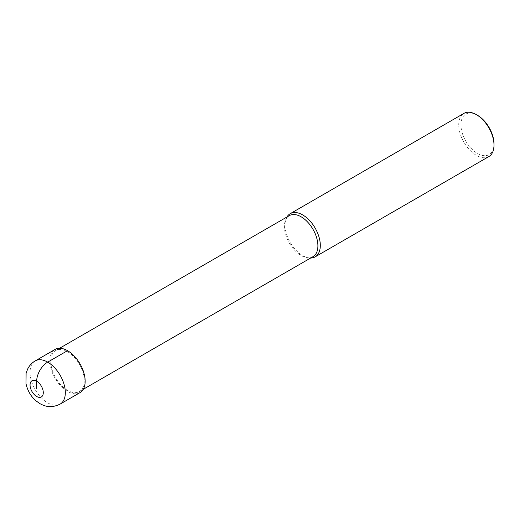 <?xml version="1.0" encoding="UTF-8"?>
<svg xmlns="http://www.w3.org/2000/svg" width="520" height="520" viewBox="0 0 520 520"><rect width="100%" height="100%" fill="white"/><g stroke="black" fill="none" stroke-linecap="round" stroke-linejoin="round"><path stroke-width="0.39" stroke-dasharray="2.6 1.95" d="M67.529 390.377A23.686 13.676 60 0 1 52.052 369.506A23.686 13.676 60 0 1 55.686 350.519A23.686 13.676 60 0 1 67.529 351.696A23.686 13.676 -120 0 1 83.005 372.567A23.686 13.676 -120 0 1 79.371 391.553A23.686 13.676 -120 0 1 67.529 390.377M312.995 256.672A23.686 13.676 -120 0 1 307.125 257.673A23.686 13.676 -120 0 1 301.151 255.495A23.686 13.676 60 0 1 285.5 220.22A23.686 13.676 60 0 1 289.308 215.638M285.5 220.22L286.208 218.498A24.934 14.397 60 0 0 302.679 255.632A24.934 14.397 -120 0 0 308.971 257.927A24.934 14.397 -120 0 0 310.628 258.037M286.208 218.498A24.934 14.397 60 0 1 286.942 217.003M488.832 156.585A24.934 14.397 -120 0 1 476.365 155.35A24.934 14.397 60 0 1 460.076 133.38A24.934 14.397 60 0 1 463.899 113.399M477.471 115.271A23.374 13.494 60 0 0 460.941 124.813A23.374 13.494 60 0 0 477.471 153.446A23.374 13.494 -120 0 0 494 143.904M79.995 392.632A24.934 14.397 60 0 1 67.529 391.397A24.934 14.397 60 0 1 51.239 369.421A24.934 14.397 60 0 1 55.061 349.44M35.224 360.893A24.934 14.397 -120 0 0 31.402 380.874A24.934 14.397 -120 0 0 47.691 402.851A24.934 14.397 -120 0 0 60.157 404.085M59.573 348.27L55.686 350.519M83.265 389.304L79.371 391.553M307.125 257.673L308.971 257.927"/><path stroke-width="0.78" d="M59.573 348.27L289.308 215.638A23.686 13.676 60 0 1 301.151 216.814A23.686 13.676 -120 0 1 316.628 237.686A23.686 13.676 -120 0 1 312.995 256.672L83.265 389.304M310.628 258.037A24.934 14.397 -120 0 0 315.146 256.867A24.934 14.397 -120 0 0 318.968 236.886A24.934 14.397 -120 0 0 302.679 214.916A24.934 14.397 60 0 0 290.212 213.681A24.934 14.397 60 0 0 286.942 217.003M290.212 213.681L463.899 113.399A24.934 14.397 60 0 1 476.365 114.634L477.471 115.271L476.365 114.634A24.934 14.397 -120 0 1 494 145.171A24.934 14.397 -120 0 1 488.832 156.585L315.146 256.867M494 145.171L494 143.904A23.374 13.494 -120 0 0 477.471 115.271M67.529 350.675L47.691 362.128A24.934 14.397 -120 0 0 35.224 360.893L55.061 349.44A24.934 14.397 60 0 1 67.529 350.675A24.934 14.397 60 0 1 83.817 372.651A24.934 14.397 60 0 1 79.995 392.632L60.157 404.085A24.934 14.397 -120 0 0 63.98 384.104A24.934 14.397 -120 0 0 47.691 362.128A15.587 8.996 120 0 0 36.673 381.212L36.673 388.85M36.673 381.212A9.354 5.402 -120 0 0 30.056 385.034A9.354 5.402 -120 0 0 36.673 396.487A9.354 5.402 -120 0 0 43.284 392.665A9.354 5.402 -120 0 0 36.673 381.212M35.224 360.893C31.824 362.901 29.263 365.684 27.56 369.239L26.104 373.366L26 383.721C27.586 390.715 30.881 396.39 35.88 400.751L39.897 403.618C44.72 406.244 50.941 408.59 60.157 404.085"/></g></svg>
